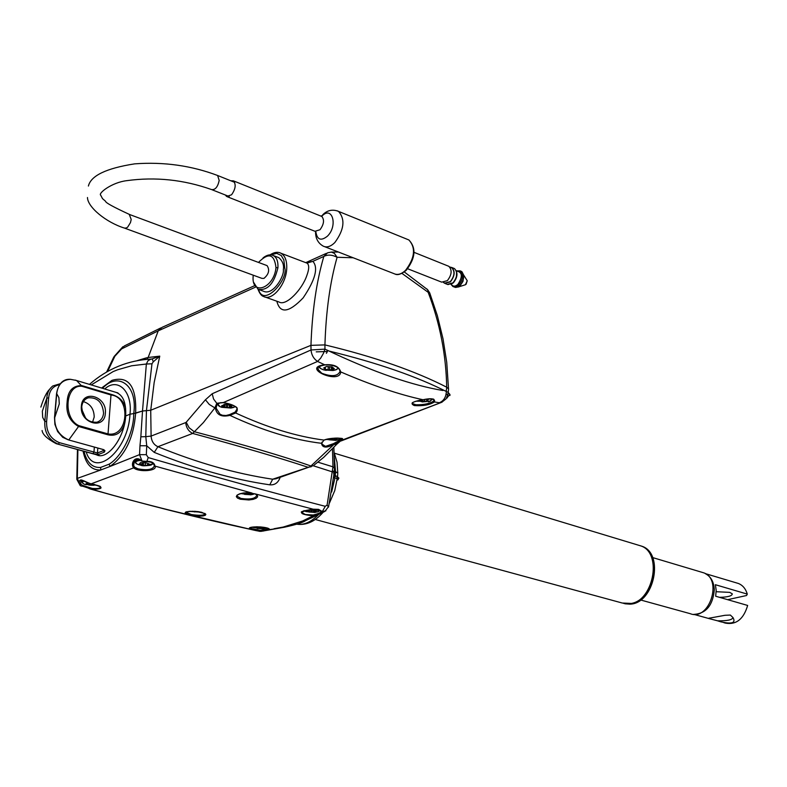 <?xml version="1.0" encoding="UTF-8"?>
<svg xmlns="http://www.w3.org/2000/svg" width="787" height="787" viewBox="0 0 787 787"><rect width="100%" height="100%" fill="white"/><g stroke="black" fill="none" stroke-linecap="round" stroke-linejoin="round"><path stroke-width="1.18" d="M199.091 511.776L197.33 511.53M196.14 511.412L194.891 511.924L192.913 511.235M194.31 511.284L194.271 511.855M194.93 511.314L194.891 511.924M196.111 511.796L197.321 511.766M640.638 599.989L690.278 613.693C709.343 621.464 723.066 578.848 703.46 572.749L701.915 572.287M251.043 493.144L251.909 493.587L249.223 494.649L249.322 492.819M240.674 493.577L250.728 494.816L252.873 494.403M244.009 492.957L243.97 493.734L242.426 493.183M244.619 492.888L244.55 494.364L243.97 493.734M249.804 494.58L249.902 492.859M250.423 492.908L250.118 494.275M250.974 493.902L250.364 493.951M249.263 494L247.846 494M246.557 493.941L244.58 493.734M249.223 494.649L244.55 494.364M244.226 494.02L243.272 493.498M246.616 492.77L246.538 494.443L247.816 494.502L247.905 492.76M622.271 603.029L631.351 603.432C654.45 599.674 662.024 552.228 640.677 545.873L638.572 545.234L640.677 545.873C663.402 552.69 652.905 603.718 628.636 603.845L622.271 603.029L315.262 519.479M314.692 510.576L314.643 511.707L313.472 512.307L313.56 509.927M319.522 510.025L318.587 511.52L317.259 511.983M308.474 510.369L308.435 511.442L307.019 510.743L309.321 509.74L313.747 509.917L316.285 511.206L314.643 511.707M308.701 510.173L308.051 510.419M309.025 509.907L308.937 512.032L308.435 511.442M310.954 509.897L310.865 512.121L308.937 512.032M309.596 509.74L309.488 512.14M313.472 512.307L312.114 512.17L312.203 509.996M314.043 512.248L314.131 509.966M318.587 511.52L314.81 512.465L305.956 511.58L303.998 510.586M314.062 511.609L313.492 511.629M312.134 511.639L310.885 511.589M309.517 511.471L308.957 511.402M307.786 511.225L308.652 511.717M312.4 512.199L310.57 512.13M311.672 509.907L312.596 509.976M140.234 462.756L140.322 463.494L140.234 462.756M152.826 463.622L150.042 465.304C139.988 466.465 142.575 465.255 138.463 464.655C134.793 463.228 134.577 461.939 137.814 460.808L139.958 460.425M147.995 463.553L147.828 465.235L143.293 465.422L139.22 464.094L140.283 463.169M151.134 464.281L147.995 464.773L148.074 463.563M148.959 463.769L147.572 464.802M143.342 464.714L142.693 464.655M141.857 464.546L139.496 464.104M136.889 464.005L134.892 461.713L137.45 459.46M146.264 465.245L144.365 465.304M145.241 465.186L145.428 462.53M143.293 465.422L143.49 462.658M147.533 465.274L147.661 463.474L148.94 463.917M148.369 464.232L148.271 463.602M146.766 463.12L143.568 462.658M140.371 462.658L142.27 462.697M151.438 464.881L150.494 465.196M141.935 462.726L143.834 462.667M142.644 465.324L142.831 462.658M142.004 464.999L141.985 462.726M78.789 425.619C62.596 418.182 65.439 384.105 81.976 386.309L111.144 395.025C131.272 396.973 128.497 437.385 108.193 433.962L78.789 425.619L78.552 426.485C69.62 421.261 65.813 413.195 67.111 402.275C67.643 391.109 72.561 385.551 81.868 385.6L111.036 394.326C118.857 396.363 123.716 400.996 125.615 408.237M70.653 379.314L70.436 379.304C62.399 379.836 57.825 384.627 56.723 393.667L58.897 397.671L59.281 403.898L54.687 417.69M116.732 392.575L117.775 392.851M83.392 401.606C90.426 403.888 94.027 409.033 94.204 417.041L92.482 422.363M81.74 406.81C82.704 417.553 87.77 422.698 96.929 422.235C100.825 420.907 103.038 417.877 103.569 413.165C102.576 402.413 97.48 397.287 88.282 397.809C84.465 399.147 82.281 402.147 81.74 406.81M81.366 406.181C79.438 423.327 104.701 430.479 105.36 413.175C107.298 396.304 82.251 388.808 81.366 406.181M124.385 424.498C121.336 433.057 115.856 436.5 107.957 434.808L78.552 426.485L68.774 439.982L103.736 449.672L104.976 450.774L104.268 452.171L103.254 449.81M102.949 449.711L103.638 449.721L103.176 450.744L97.44 452.987L59.419 442.668L58.415 444.193C48.745 440.051 44.21 432.466 44.82 421.448L42.685 417.405L42.341 411.207L46.856 397.996L48.656 398.006C49.394 390.352 53.054 385.915 59.605 384.686M56.684 394.11L54.716 417.248C54.401 428.138 59.084 435.713 68.774 439.982L102.605 449.347M59.419 442.668C50.476 438.89 46.217 431.817 46.62 421.468L44.82 421.448L46.856 397.996C47.122 392.92 49.099 388.906 52.778 385.974L60.383 383.682M104.268 452.171L98.296 454.512L92.945 453.666L56.231 443.691C47.269 438.88 42.557 434.483 42.095 430.509M98.296 454.512L97.44 452.987L97.804 448.295M99.319 455.535L57.736 444.104M85.635 418.182L81.769 409.358M326.398 353.304L327.412 351.514L316.236 351.858M334.003 474.354L335.193 473.528L334.721 472.416M333.55 473.725L334.721 472.357L334.327 471.492L335.656 472.928L313.177 465.737M335.193 473.528L335.656 472.928M327.412 351.514L327.087 350.579M335.833 438.093L337.121 438.969L334.583 440.149L334.268 438.162M340.712 438.31L337.544 440.051M335.518 438.103L335.469 439.431L336.206 439.235M329.438 438.703L329.389 439.844L328.297 438.91M334.809 440.09L334.878 438.133M339.266 439.51L335.754 440.386L326.143 439.402M335.774 439.52L334.829 439.589M334.219 439.618L332.783 439.628M331.455 439.569L329.409 439.362M334.2 440.159L329.389 439.844M331.504 438.418L331.445 439.923L332.763 439.992L332.832 438.27M322.031 442.166L321.48 443.297C322.276 447.882 326.428 448.265 333.914 444.448L310.954 466.012C284.038 456.519 245.101 445.068 194.153 431.66L189.126 427.744L186.204 422.265L205.446 399.766L212.205 393.746L311.013 349.969L324.972 349.133C349.241 360.741 371.572 370.047 391.956 377.052C410.912 383.525 427.912 388.011 442.953 390.509M445.058 390.854L446.288 391.041L446.711 387.204C431.286 379.275 413.342 371.73 392.87 364.558C372.349 357.387 349.703 350.835 324.923 344.903L310.954 345.345L150.72 410.243L151.104 436.077C151.488 441.222 153.77 444.763 157.931 446.711C197.242 462.795 235.49 473.626 272.666 479.224L275.853 478.811M223.439 402.531L317.564 361.44L320.653 358.183L323.368 353.461L324.972 349.133L324.923 344.903C349.713 350.845 372.359 357.387 392.87 364.558C413.332 371.72 431.276 379.275 446.701 387.194C446.091 354.868 439.943 323.309 428.246 292.508L427.656 289.734L426.682 288.839M154.39 465.874C152.786 469.642 147.307 470.616 137.941 468.806L134.469 467.094L133.652 465.402L134.459 461.074L136.781 458.762M321.155 511.294C321.224 512.435 318.578 513.675 313.236 515.013L305.395 514.531L301.952 512.632L301.913 511.953M80.815 484.054L79.635 484.566C78.09 476.007 83.855 481.674 91.115 483.838L91.105 483.867C105.124 487.074 98.65 486.681 100.579 486.75C100.825 488.304 98.05 488.865 92.266 488.442L82.369 485.313L80.815 484.054L80.874 481.182M205.446 399.766L209.234 404.42L214.881 407.892L216.799 403.298L223.301 402.629C233.08 404.931 237.713 406.987 237.192 408.797L235.146 412.103L229.578 414.601L226.066 415.506L222.534 415.29L220.055 414.287L216.14 408.207L217.133 403.446M212.205 393.746L213.552 398.999L216.799 403.298L223.164 402.511C235.756 404.872 239.917 408.374 235.657 412.988C266.921 427.449 296.325 436.48 323.89 440.071C334.259 437.552 340.712 437.424 343.23 439.677L342.365 438.89L333.481 443.652L325.503 446.367L321.981 444.143L321.913 442.874M340.023 371.444C337.771 376.314 331.691 376.924 321.775 373.264L317.978 369.319L317.978 367.588M310.954 345.345L311.013 349.969C311.504 354.986 313.688 358.803 317.564 361.44L324.942 364.922C334.003 364.932 338.981 366.909 339.895 370.864L340.702 371.917C372.005 385.394 399.422 394.661 422.963 399.727L422.953 399.727C431.542 397.907 435.368 398.655 434.463 401.96C429.643 404.941 422.953 406.141 414.385 405.571C409.515 403.475 412.378 401.527 422.963 399.727C407.646 402.708 413.244 403.849 412.437 403.593L412.418 402.983M422.963 399.757C431.119 398.675 434.699 398.684 433.696 399.776L433.568 401.114C429.722 403.662 423.829 404.882 415.91 404.784L412.536 403.583L412.555 402.826M269.006 529.012L260.182 530.32L250.905 528.441L250.187 529.159C244.344 525.942 269.39 526.169 269.656 529.602L263.163 531.058L256.129 530.635L188.172 514.708L185.122 512.711L189.136 511.353L201.59 512.248L205.85 514.324L205.328 515.278L203.066 515.947L199.475 516.183L190.936 515.377L191.33 514.521L185.899 512.189M205.191 513.616C204.246 515.455 199.623 515.76 191.33 514.521M313.088 509.179L255.037 493.852L256.896 495.112C255.618 498.653 250.296 499.755 240.911 498.427L237.133 496.243L237.103 495.466M252.017 493.065L154.96 466.091C158 471.01 138.581 472.466 133.721 467.852L91.115 483.838C103.933 487.123 104.327 488.973 92.286 489.376L82.084 486.012M255.037 493.852L257.26 495.21L257.654 496.774L256.168 498.25L253.07 499.381L248.908 499.961L240.36 499.243L237.487 498.082L236.316 496.627L237.054 495.131L239.582 493.833L243.429 492.977L247.935 492.711L255.037 493.852M92.266 488.442L92.286 489.376C120.883 497.728 152.845 506.179 188.172 514.708L188.752 513.901M269.006 528.913L269.656 529.602L276.04 528.726M250.905 528.441L250.256 527.743M260.182 530.32L260.163 531.186M258.785 531.087L258.903 530.222M83.973 451.295C86.836 462.608 92.384 467.99 100.588 467.439L109.206 464.143C121.355 456.844 133.918 433.243 133.741 413.539L129.993 414.218C128.311 450.843 94.332 479.204 86.196 451.905M150.72 410.243L142.516 411.021L135.639 413.195C133.682 437.867 125.103 455.634 109.914 466.494L100.864 469.947L100.588 467.439M77.913 449.633L77.313 478.398L100.864 469.947C91.636 470.577 85.704 464.281 83.058 451.04M280.152 477.345C278.254 482.756 274.791 485.245 269.774 484.822C233.316 479.529 194.802 468.727 154.242 452.387L146.736 445.776L146.333 454.689L139.565 454.64L109.914 466.494L109.206 464.143M101.582 388.03L111.961 380.357C128.783 375.527 136.672 386.476 135.639 413.195L129.993 414.218L125.674 415.979C124.533 438.251 106.993 461.044 96.24 454.66M215.313 407.204L216.081 406.722M311.209 466.77L307.884 467.232C280.575 458.162 242.18 446.898 192.677 433.44L203.371 422.589L214.881 407.892L215.372 408.148C216.632 414.946 221.481 417.346 229.912 415.369C262.484 430.558 293.01 439.864 321.48 443.297L324.244 439.943M154.242 452.387L157.931 446.711L192.677 433.44C188.526 431.315 186.204 427.695 185.722 422.58L186.204 422.265M433.568 401.114L434.463 401.96L439.313 402.737C443.534 401.045 445.865 397.514 446.308 392.162M324.785 364.804C333.757 364.066 339.069 366.437 340.702 371.917C340.092 385 299.985 367.519 324.785 364.804M446.308 391.483L447.567 392.123M318.056 367.44L317.978 369.319C319.611 368.07 312.852 367.598 324.942 364.922L325.1 364.794M334.455 443.051L334.937 443.888L333.914 444.448L333.481 443.652M442.087 402.127L343.23 439.677L334.937 443.888L334.327 444.468L336.806 444.193L340.171 441.31L339.345 440.415M322.06 442.087L321.981 444.143L321.883 442.963L324.047 440.061C331.76 437.001 344.981 438.556 342.099 438.615L342.178 438.585M229.578 414.601L229.912 415.369L235.657 412.988L235.146 412.103M216.091 407.666L215.372 408.148M269.774 484.822L272.666 479.224L313.344 465.619L276.109 478.722M314.347 464.881L323.732 457.336L336.806 444.193L337.721 442.412M134.469 467.094L133.721 467.852C130.042 464.251 134.793 454.266 142.004 461.025L139.565 454.64L139.968 445.747L146.736 445.776L145.792 436.667L151.104 436.077L185.722 422.58M139.968 445.747L140.843 436.795L145.792 436.667L146.431 410.696L151.98 363.791L153.249 361.843L159.751 356.147L148.143 357.495L158.236 330.835L255.529 287.117M140.843 436.795L142.516 411.021L133.741 413.539C137.941 384.922 117.794 371.425 102.585 388.325M90.003 488.894L90.003 488.894C85.99 486.966 83.235 486.041 81.72 486.14L80.638 485.874L81.72 486.14L82.369 485.313M80.638 485.874L77.313 478.398L76.811 479.313L80.215 485.609M256.955 530.812L261.018 531.373L284.835 527.142M301.992 511.835L301.952 512.632C299.572 511.875 303.29 510.733 313.128 509.219L321.096 511.265M313.167 509.179L318.587 509.356L322.306 511.55L321.126 513.272L313.374 515.898C297.889 514.147 297.82 511.904 313.167 509.179M313.236 515.013L313.374 515.898L309.38 517.649L312.469 517.236M311.908 517.492L312.655 517.157M325.916 510.802L322.306 511.55L325.287 506.316C271.613 492.505 212.588 476.263 148.212 457.572L146.333 454.689M274.014 528.726L283.251 527.044L302.661 520.974L309.38 517.649M283.251 527.044L284.56 527.182C295.981 524.673 302.956 522.509 305.484 520.689L306.625 520.069M298.509 523.65L312.164 517.561M334.406 458.103L335.518 471.639L334.268 471.246L337.771 473.036L335.518 471.639L335.488 472.348M337.741 473.666L337.554 476.538M333.865 447.37L334.495 468.235L332.96 466.829L317.899 462.166L332.96 466.829L332.478 448.816M448.452 390.136L448.58 388.896L446.701 387.194M447.97 394.444L446.072 398.842L441.723 402.295L341.145 440.927M325.287 506.316L327.117 504.998L332.96 466.829L334.514 467.773M142.28 461.113L146.903 461.398L148.212 457.572M146.559 461.448L146.903 461.398C151.714 461.231 154.4 462.795 154.96 466.091L154.222 465.491C153.721 463.031 151.232 461.772 146.785 461.723L142.083 461.271M328.494 507.123L327.117 504.998M733.218 581.927L718.561 577.56M705.762 573.89C711.035 576.792 713.888 582.085 714.311 589.768C712.943 605.134 706.283 613.339 694.331 614.362M723.833 622.665L725.584 623.147C736.248 624.986 743.607 619.094 747.65 605.449L715.678 596.221L716.18 590.309L715.383 584.711L747.296 594.106C745.683 588.745 742.702 585.194 738.363 583.462L736.829 583.01M730.366 615.06L732.963 617.539C732.333 619.9 727.198 620.992 717.557 620.805L708.202 618.366L724.965 615.296L730.366 615.06M709.52 618.002L709.54 618.562L709.49 618.002M719.593 597.353C727.896 597.126 732.126 595.956 732.284 593.851L729.716 592.365L716.18 591.716M747.296 594.106L746.548 595.513L727.641 599.674M732.963 617.539C736.071 622.93 731.959 624.347 720.626 621.779L717.557 620.805M223.498 405L224.118 404.449L229.627 404.833L231.949 406.466L229.499 407.764L229.263 404.675M235.244 406.594L231.417 407.951M230.365 405.649L230.296 406.977M225.721 404.656L227.768 404.754M224.197 404.439L224.029 407.43L221.57 405.885L223.567 404.98M223.478 405.01L223.38 406.653M226.331 404.734L226.174 407.518L224.029 407.43M224.836 404.518L224.669 407.568M229.086 407.774L227.561 407.587L227.728 404.754M233.946 407.322L230.955 408.04L221.659 407.302C217.035 405.59 216.789 404.016 220.921 402.59M230.079 407.263L229.115 407.302M227.581 407.302L226.194 407.223M224.698 407.066L224.059 406.977M220.065 406.731L217.212 403.603M227.886 407.636L225.859 407.538M230.758 405.826L230.05 405.394M124.838 228.23L261.923 278.372L263.95 278.401C268.829 274.23 269.882 269.971 267.088 265.622L266.596 265.445M253.591 282.287L258.018 289.252C267.462 290.915 274.092 283.723 277.929 267.698C278.244 261.5 276.739 257.467 273.404 255.608C270.266 254.132 266.813 254.909 263.035 257.92M273.404 255.608L278.795 257.634C282.622 260.95 284.137 264.973 283.34 269.715C284.619 275.745 272.991 296.04 263.429 291.21L258.018 289.252M258.51 262.435L258.657 262.248C268.613 252.273 274.388 254.063 275.981 267.619C274.142 288.18 251.368 296.532 253.139 276.316L253.266 275.204M432.024 398.95L430.312 401.183L428.197 401.842M430.312 401.193L416.864 401.232M426.465 399.265L428.187 399.747L426.741 401.527L422.383 401.911L418.133 400.583M422.403 401.37L420.858 401.252M420.445 401.203L419.825 401.114M427.134 399.481L427.105 400.829L427.42 399.54M426.741 401.527L426.79 399.412M425.433 401.547L424.38 401.537L424.419 399.58M424.38 401.537L423.485 401.714M422.383 401.911L422.432 399.816M419.845 400.19L419.825 401.036L420.858 401.38L420.888 400.012M306.241 262.799L312.882 261.343L323.841 256.424C327.746 254.437 332.163 254.722 337.102 257.28L353.186 257.772M310.954 345.286C312.164 311.17 316.463 281.549 323.841 256.424L327.599 252.794L331.396 252.096L334.386 253.365L337.102 257.28C330.048 282.041 325.995 311.249 324.933 344.903L324.933 344.903M91.253 384.922L113.121 371.602L117.617 369.772L131.645 365.768L146.362 364.017L147.926 360.81L150.77 359.147L152.314 359.02L153.249 361.843M265.121 297.024L279.001 302.001C286.173 306.527 302.218 289.321 306.792 275.627C309.222 269.124 309.321 264.963 307.087 263.153L306.054 262.76M114.676 391.956C122.674 394.041 126.343 402.039 125.674 415.979L129.993 414.218C132.678 390.942 117.411 377.071 104.74 388.975M150.74 410.234L154.173 382.443L159.751 356.147L151.861 359.02C128.37 360.112 107.573 368.562 89.472 384.381M151.98 363.791L146.362 364.017L142.506 411.021M144.808 359.531L145.772 358.036L148.143 357.495L146.775 359.334M137.046 360.692L145.772 358.036M106.609 372.035L113.603 357.416L114.872 356.226L107.622 371.454M160.774 327.933L124.346 345.946L114.872 356.226M120.745 349.33L158.236 330.835L162.033 327.362L254.654 285.651M276.857 301.234C280.054 313.924 288.809 312.813 303.143 297.889C315.282 279.916 318.538 267.737 312.882 261.343L306.989 263.094M401.941 273.394L429.987 293.61M448.462 390.086L448.57 388.916M94.155 484.398L94.774 484.536L93.722 485.304L91.686 485.215L91.784 483.956M83.953 481.152C81.563 482.156 81.917 483.267 85.016 484.477L96.594 485.235M87.721 482.982L87.613 484.438L85.911 483.867L86.875 483.297M90.485 483.759L90.377 485.166L86.845 484.192M89.118 483.434L88.98 485.195M94.607 484.694L93.938 484.989M93.722 485.304L93.791 484.32M93.761 484.733L91.725 484.723M89.029 484.497L87.623 484.29M83.55 483.848L81.769 481.723L82.478 480.316M86.659 483.484L87.495 483.031M90.377 485.166L91.686 485.215M325.395 367.234L325.326 368.955L323.703 367.962L326.418 366.516L332.163 366.929L334.357 368.739L331.583 370.175L331.288 366.781M338.203 368.277L336.197 369.742L333.422 370.441M331.829 370.097L331.957 366.801M332.616 367.657L332.222 369.674M333.363 369.064L332.547 369.31M336.197 369.742L333.029 370.51L324.155 369.998C320.014 368.759 318.814 367.293 320.575 365.621M331.179 369.782L329.596 369.801M328.14 369.733L325.631 369.437M331.16 370.185L329.586 369.979L329.704 366.87M328.258 366.762L328.14 369.91L325.887 369.811L324.569 368.641M333.216 367.883L332.527 367.46M328.14 369.91L329.586 369.979M230.798 180.784L233.385 180.833C236.238 184.296 235.628 188.939 231.565 194.782L226.626 196.484L225.348 194.999M443.888 282.71L444.714 283.34L450.38 281.854C454.837 276.05 455.329 271.279 451.846 267.521L450.036 267.098M443.484 282.553L444.832 283.084L450.312 281.648C454.63 276.03 455.102 271.407 451.728 267.777L450.971 267.472M407.656 268.76L441.684 282.139L447.35 280.654C451.807 274.84 452.299 270.059 448.816 266.311L448.029 265.986M263.153 527.211L264.166 527.723L261.609 528.677L261.687 527.034M266.016 528.146L265.367 528.333M262.75 527.162L262.701 528.107L263.36 527.949M256.7 526.788L256.651 527.851L255.086 527.28L256.375 526.788M257.26 526.788L257.182 528.411L256.651 527.851M259.149 526.837L259.061 528.49L257.182 528.411M257.821 526.798L257.733 528.51M261.609 528.677L260.281 528.539L260.359 526.916M266.567 527.92L262.947 528.805L252.961 527.408M262.71 527.939L261.648 527.979M260.31 527.979L259.09 527.929M257.772 527.811L257.221 527.743M260.566 528.569L258.785 528.5M256.887 528.116L255.991 527.644M197.626 511.776L195.855 511.825M193.671 511.56L192.608 511.235M314.515 510.389L315.39 510.891M315.331 511.54L314.377 511.963M640.165 545.686L641.739 546.188C664.464 553.015 653.977 604.013 629.718 604.131L623.776 603.462M75.149 380.062L76.575 380.514L81.976 386.309M111.036 394.326L107.957 434.808M67.997 439.736L62.734 437.306L57.628 431.522L54.893 424.38L54.519 417.523M103.382 449.564L102.89 449.702M46.62 421.468L48.656 398.006M92.945 453.666L93.948 452.151L94.332 447.331M334.239 477.906L335.419 476.558L335.026 475.692L336.856 476.263L337.249 477.129L336.069 478.476M338.174 479.706L337.17 479.883M335.026 475.692L333.914 475.269M334.337 473.41L334.219 474.423M335.419 476.558L333.855 475.84M446.711 397.868L447.301 397.878M328.986 351.032C377.721 362.886 417.435 376.678 448.118 392.398L448.501 393.274L446.701 394.641M449.948 395.487L449.957 394.543L448.501 393.274M329.114 439.461L328.238 438.92M216.061 406.81L217.576 403.347M302.661 520.974L305.484 520.689L321.116 513.272M323.132 512.278C315.144 521.466 306.389 525.441 296.847 524.211C304.107 525.204 311.357 521.958 318.617 514.482M331.652 492.003L335.016 477.611M335.232 475.751L335.429 473.4M231.034 406.761L230.03 407.312M223.675 407.017L222.623 406.367M87.465 197.507C87.623 207.178 106.107 222.377 124.376 228.063L126.314 228.033L127.73 227.05L130.475 222.564L131.203 219.465L129.255 214.389M267.088 265.622L129.727 214.566C113.367 207.001 105.33 202.584 105.625 201.334L102.497 198.619L100.706 195.196C97.863 193.454 111.705 182.417 126.756 180.666C155.433 176.711 183.696 179.682 211.555 189.569C215.215 190.051 217.753 187.021 219.189 180.479L217.615 175.491L234.654 182.328M275.981 267.619L277.929 267.698M270.836 254.88L276.739 253.335L281.264 255.529L283.832 259.956L284.796 268.131C288.337 279.415 263.783 307.973 258.539 289.488M279.651 252.716L280.998 253.257C285.022 255.647 286.94 260.615 286.743 268.141C286.429 284.225 272.046 301.559 263.488 296.433C261.51 295.961 259.68 293.561 257.979 289.232M91.99 485.254L90.072 485.176M328.081 366.742L330.225 366.84M329.92 370.028L327.795 369.929M321.775 216.258C332.203 205.023 338.213 225.751 327.412 236.179C320.939 241.324 317.072 239.799 315.813 231.585M337.161 210.798L338.528 211.388C345.434 219.347 344.194 229.755 334.8 242.593C330.599 246.656 326.733 247.836 323.221 246.124C317.978 243.124 315.43 238.254 315.557 231.526M227.286 196.75L314.997 231.289L320.004 229.735C324.047 224.157 324.588 219.662 321.617 216.238L320.929 215.963M324.785 246.725L393.874 273.601C397.455 275.322 401.35 274.24 405.551 270.354C414.887 257.979 415.998 247.856 408.896 239.966L407.263 239.307M455.889 287.491L460.159 285.651L462.982 281.372L463.848 275.529L462.048 271.859M453.784 286.901L459.883 285.612C464.34 279.838 464.822 275.076 461.33 271.328L460.533 271.013M464.979 284.884L466.071 284.294L467.232 280.752L466.652 279.769M451.148 284.363L453.007 286.596L458.673 285.13C463.13 279.355 463.612 274.594 460.12 270.846L456.44 270.885M456.49 271.003C462.402 272.095 462.884 276.562 457.926 284.412C455.152 286.734 452.928 286.704 451.256 284.304M453.401 282.622L456.43 277.506L456.598 271.918M445.491 283.645L447.301 284.353L452.968 282.877C457.424 277.083 457.916 272.312 454.424 268.564L453.637 268.239M451.964 283.704L453.076 282.917M200.164 511.963L190.533 511.275M652.649 557.58L703.46 572.749M253.591 494.206L254.644 493.783M624.967 603.786L629.836 604.15C654.272 603.954 664.72 553.192 641.739 546.188L334.426 453.204M317.978 511.766L320.053 510.35M304.815 511.117L303.959 510.596M150.592 465.166L153.042 463.868M117.961 392.949L76.575 380.514L70.446 379.304C62.301 378.695 58.002 384.981 56.536 393.805M88.282 397.809L86.531 398.556M56.526 393.943L54.529 417.385M49.561 389.309C46.551 392.359 43.649 398.281 40.855 407.095M336.856 476.263L338.902 478.142L337.111 480.326M333.973 474.669L334.603 474.404M332.645 470.97L334.327 471.492M446.544 398.143L449.957 394.543L448.118 392.398M338.312 439.854L340.968 438.359M237.192 495.338L237.133 496.243L237.261 495.249C239.887 493.292 244.846 492.583 252.135 493.154L252.135 493.154M186.007 512.121L185.791 512.544C187.434 512.898 180.479 511.393 195.835 511.383L205.023 513.537M250.345 527.683L250.128 528.057C248.505 527.506 252.027 527.133 260.694 526.936L268.839 528.736M256.129 530.635L251.348 529.562M216.091 407.705L216.327 405.079M80.904 481.113L80.697 483.425C82.035 477.561 78.897 480.208 91.105 483.867M76.811 478.85L77.451 449.505M250.886 529.454C200.006 518.397 146.618 504.949 90.731 489.111M261.009 531.373L259.031 531.284M334.062 473.656L328.622 506.592L324.844 511.393L321.126 513.272M337.495 477.207L334.76 490.606L329.428 503.129M448.206 392.447L448.58 388.896M133.869 462.726L133.652 465.402C133.111 459.224 135.915 457.837 142.063 461.261M334.249 471.462L334.514 467.803M705.25 573.585L722.299 578.671M732.559 581.731L738.363 583.462M693.731 614.342L708.231 618.356M232.736 407.696L235.303 406.643M212.136 189.795L229.214 196.524M88.4 186.037C90.918 175.668 106.314 168.27 134.607 163.863C163.607 161.699 191.28 165.575 217.615 175.491M429.092 401.616L432.693 399.147M306.684 262.996L280.998 253.257C277.841 251.604 274.181 252.145 270.03 254.87M334.19 452.673L337.043 462.235L337.771 473.036M122.9 346.693L114.036 356.609M448.511 388.729L446.731 362.305L443.022 338.872L437.375 315.695L429.722 292.912L427.656 289.734L404.302 271.948M338.41 252.027L331.13 252.086M305.75 262.642L326.359 253.355M334.623 370.215L338.351 368.434M326.123 370.392C321.116 369.211 318.765 367.873 319.069 366.378M321.913 215.618L321.45 216.15M233.385 180.833L322.09 216.582M395.133 274.122C397.74 275.391 401.409 274.142 406.141 270.374C415.526 258.225 416.441 248.092 408.896 239.966L338.528 211.388C332.606 209.057 327.343 210.188 322.739 214.772M456.381 270.758L461.33 271.328L467.232 280.752L465.422 284.746L458.182 287.029L454.837 287.334M453.007 286.596L451.03 284.412M447.921 284.619L453.302 282.897C457.778 277.181 458.152 272.4 454.424 268.564L451.846 267.521M451.728 267.777L449.633 266.931M448.816 266.311L414.07 252.352"/></g></svg>
